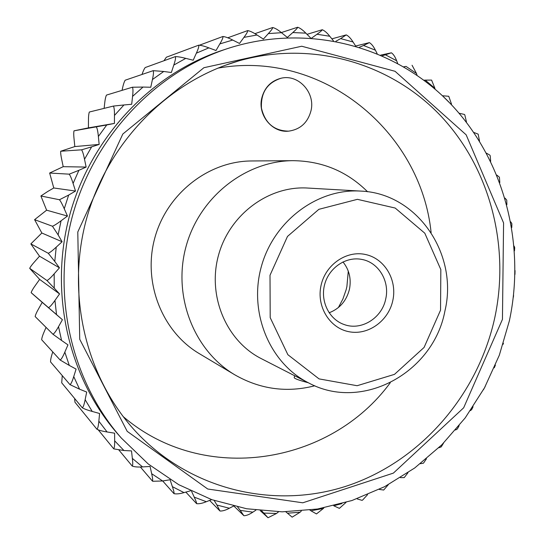 <?xml version="1.0" encoding="UTF-8"?>
<svg xmlns="http://www.w3.org/2000/svg" width="545" height="545" viewBox="0 0 545 545"><rect width="100%" height="100%" fill="white"/><g stroke="black" fill="none" stroke-linecap="round" stroke-linejoin="round"><path stroke-width="0.82" d="M234.05 506.196L243.867 515.693L240.209 510.379L252.853 512.157L255.918 510.147M237.668 507.014L240.209 510.379M294.252 377.44L294.198 377.712C295.009 378.836 299.702 380.512 308.286 382.733M360.586 191.084L307.612 188.045C268.63 185.566 229.411 214.621 218.463 255.387C207.257 296.078 226.359 340.993 261.225 358.603L308.443 382.815C362.2 412.068 433.582 372.528 444.924 310.963C458.652 254.317 417.395 193.107 360.586 191.084C317.374 188.318 273.563 221.072 261.225 267.016C248.595 312.878 269.775 363.311 308.443 382.815M367.589 191.765C347.083 171.403 322.252 161.041 293.094 160.673C245.577 160.761 199.388 197.018 186.029 246.565C172.452 296.051 193.911 350.707 234.841 374.844C260.169 389.3 286.827 392.945 314.826 385.771M293.094 160.673L251.667 160.966C208.469 161.054 166.763 193.604 154.78 238.063C142.592 282.467 162.069 331.653 199.266 353.616L234.841 374.844M288.578 131.154L288.55 131.154C272.33 133.028 257.615 115.206 261.723 98.284C264.475 87.568 270.926 80.885 281.07 78.235L281.125 78.228C267.214 82.704 260.66 92.684 261.457 108.169C265.054 123.204 274.108 130.861 288.605 131.147C300.315 129.492 307.789 122.666 311.018 110.669C315.507 92.684 298.415 73.888 281.125 78.228M431.109 232.592C420.978 131.733 322.654 49.288 217.796 68.166M123.061 416.469C203.905 485.861 330.454 464.572 390.268 382.74M509.377 320.801C526.007 243.043 503.825 158.541 448.848 102.031C393.797 45.889 307.251 22.468 227.231 48.682C155.018 72.58 94.019 137.02 72.526 215.691C51.21 294.409 71.17 380.873 121.324 438.051L148.274 464.013L178.753 484.696L211.855 499.69L246.64 508.757L282.174 511.837L317.565 509.016L351.961 500.521L384.593 486.692L414.745 467.957L441.797 444.836L465.198 417.906L484.505 387.802L499.329 355.197L509.377 320.801M227.231 48.682L222.333 50.304C151.067 73.895 90.92 137.408 69.74 214.934C48.737 292.508 68.425 377.733 117.924 434.174L121.324 438.051M261.641 510.788L263.807 513.083L276.519 513.472L278.584 511.796M285.832 511.816L287.467 513.206L300.111 512.218L301.303 511.04M309.955 510.12L310.943 510.788L323.383 508.465L323.853 507.899M333.731 505.753L341.899 503.621M450.626 103.87L442.438 95.763M435.046 89.135L434.896 88.297L425.236 80.122L423.928 80.217M417.014 75.244L416.523 73.514L406.025 66.401L403.791 66.824M397.646 63.349L396.637 60.754L385.39 54.8L382.243 55.76M377.133 53.574L375.403 50.195L363.522 45.48L359.53 47.204M363.522 45.48L369.346 42.646L355.647 46.012L353.044 41.979L340.645 38.593L335.904 41.277M333.438 40.821L329.773 36.256L316.986 34.253L311.651 38.082M310.677 38.014L305.834 33.136L292.801 32.557L287.338 37.448L281.493 32.693L268.358 33.586L263.371 39.104L257.029 34.996L243.942 37.367L239.5 43.464L232.722 40.051L219.839 43.907L216.011 50.515L208.871 47.858L196.357 53.172L193.203 60.223L185.777 58.363L173.787 65.087L171.355 72.505L163.732 71.477L152.43 79.55L150.761 87.241L143.028 87.064L132.564 96.397L131.692 104.272L123.947 104.96L114.464 115.458L114.416 123.415L106.745 124.969L98.373 136.495L99.156 144.432L91.662 146.837L84.516 159.249L86.137 167.07L78.916 170.299L73.091 183.447L75.53 191.05L68.67 195.055L64.255 208.769L67.478 216.052L61.074 220.786L58.124 234.888L62.103 241.755L56.224 247.158L54.773 261.457L59.453 267.827L54.173 273.822L54.241 288.142L59.562 293.932L54.95 300.438L56.523 314.588L62.416 319.724L58.519 326.659L61.571 340.455L67.962 344.883L64.821 352.145L69.29 365.423L76.096 369.088L73.739 376.588L79.563 389.178L86.696 392.053L85.136 399.689L92.221 411.441L99.592 413.498L98.843 421.176L107.086 431.967L114.6 433.186L114.654 440.816L123.94 450.517L131.508 450.906L132.346 458.386L142.538 466.908L150.086 466.472L151.68 473.721L162.648 480.976L170.074 479.743L172.397 486.678L183.999 492.612L190.498 490.807M191.561 491.311L194.238 497.149L206.33 501.713L211.651 499.615M214.212 500.508L216.93 505.058L229.37 508.24L233.533 506.08M252.853 512.157C249.535 514.405 246.613 515.597 244.085 515.727L243.867 515.693M300.111 512.218L292.147 517.164L287.467 513.206M323.383 508.465L316.461 513.928L310.943 510.788M260.244 510.645L268.017 517.743L263.807 513.083M276.519 513.472L268.017 517.743M369.387 42.653L369.551 42.721C371.676 44.09 373.632 46.577 375.403 50.195M340.645 38.593L346.225 34.907L331.857 38.858M307.019 34.328L322.238 29.743C322.115 30.343 320.365 31.848 316.986 34.253M322.279 29.743L322.333 29.757C324.684 30.752 327.163 32.918 329.773 36.256M281.329 32.564L297.625 27.25C297.631 27.938 296.024 29.709 292.801 32.557M297.686 27.25L297.665 27.25C300.097 28.054 302.816 30.016 305.834 33.136M268.358 33.586C271.369 30.295 272.807 28.272 272.67 27.523L254.903 33.674M227.762 37.803L247.655 30.595C250.107 31.011 253.227 32.475 257.029 34.996M199.531 45.174L222.885 36.495C225.296 36.733 228.573 37.918 232.722 40.051M219.839 43.907C222.258 39.805 223.273 37.332 222.885 36.495L222.864 36.501M196.357 53.172C198.38 48.743 199.15 46.087 198.673 45.187C201.044 45.29 204.443 46.175 208.871 47.858M166.348 57.225L198.673 45.187M166.341 57.232L163.956 60.747M145.249 67.539L175.333 56.612C177.684 56.598 181.165 57.184 185.777 58.363M125.214 80.197L153.145 70.673L163.732 71.477M152.43 79.55C153.513 74.726 153.751 71.763 153.145 70.673M125.18 80.21L125.166 80.224C124.165 81.859 123.238 84.734 122.38 88.842L122.053 90.361M132.564 96.397C133.143 91.465 133.089 88.406 132.408 87.22L143.028 87.064M106.513 95.075L132.408 87.22M106.452 95.109C105.655 96.785 105.042 99.694 104.62 103.85L104.129 108.366M89.387 112.011L113.394 106.077L123.947 104.96M114.416 123.415L88.426 127.877L74.066 130.814L106.745 124.969M84.516 159.249C83.535 154.351 82.554 151.21 81.58 149.821L60.727 151.238L74.822 146.564L99.156 144.432M98.373 136.495C97.909 131.515 97.242 128.361 96.376 127.033M74.066 130.814L73.997 130.855C73.623 132.51 73.657 135.392 74.106 139.513L74.822 146.564M73.091 183.447C71.599 178.692 70.305 175.592 69.222 174.162L49.629 173.037L63.213 166.681L86.137 167.07M60.768 151.244L60.699 151.285C60.536 152.886 60.89 155.7 61.755 159.733L63.213 166.681M69.222 174.162L78.916 170.299M75.53 191.05L53.771 187.977L47.653 191.527L40.909 195.982L59.466 199.743L68.67 195.055M58.124 234.888L52.449 226.236L34.594 219.669L46.618 210.186L67.478 216.052M64.255 208.769C62.259 204.212 60.665 201.207 59.466 199.743M40.909 195.982L46.618 210.186M54.773 261.457L48.267 253.282L30.854 243.901L41.842 233.015L62.103 241.755M34.628 219.724L41.842 233.015M48.267 253.282C49.915 252.594 52.565 250.55 56.224 247.158M59.453 267.827L39.513 256.191L34.812 261.505C32.053 264.584 30.357 266.859 29.703 268.338L46.965 280.539C48.491 279.83 50.896 277.596 54.173 273.822M56.523 314.588L31.154 292.658C31.644 291.03 33.109 288.53 35.534 285.171L39.642 279.401L59.562 293.932M54.241 288.142L46.965 280.539M29.743 268.413L39.642 279.401M61.571 340.455L52.96 334.248L35.159 316.563C35.48 314.799 36.679 312.122 38.75 308.511L42.224 302.359L62.416 319.724M31.188 292.733L42.224 302.359M52.96 334.248C54.255 333.554 56.108 331.019 58.519 326.659M46.059 327.402L44.404 331.224C42.714 335.046 41.802 337.886 41.665 339.739L60.148 360.013C61.326 359.346 62.879 356.723 64.821 352.145M69.29 365.423L60.148 360.013M79.563 389.178L69.978 384.627C71.041 383.993 72.294 381.316 73.739 376.588M50.59 361.962L69.978 384.627M62.266 375.614L61.708 382.822L82.295 407.783C83.249 407.197 84.196 404.499 85.136 399.689M74.611 398.463L74.951 402.217L96.915 429.222C97.766 428.697 98.407 426.02 98.843 421.176M107.086 431.967C102.406 431.238 99.013 430.325 96.915 429.222M123.94 450.517L113.898 448.91M113.646 448.726L113.646 448.726C114.389 448.188 114.723 445.551 114.654 440.816M98.298 429.923L113.626 448.699M118.933 450.068L132.237 466.07C132.857 465.505 132.891 462.943 132.346 458.386M140.365 466.99L152.436 481.092C152.913 480.506 152.661 478.047 151.68 473.721M162.648 480.976L152.791 481.276M183.999 492.612C179.85 493.825 176.526 494.179 174.032 493.668M162.696 480.969L173.971 493.641C174.305 493.048 173.78 490.732 172.397 486.678M185.838 492.101L196.575 503.628C196.752 503.049 195.975 500.889 194.238 497.149M209.614 500.419L219.962 510.992L216.93 505.058M229.37 508.24C225.746 510.188 222.667 511.121 220.119 511.026L220.003 510.999M206.33 501.713C202.427 503.321 199.211 503.968 196.67 503.669L196.616 503.648M320.991 285.709C325.304 264.775 346.388 250.169 365.531 254.508C384.75 258.534 397.359 280.035 392.836 300.418C388.592 320.869 368.236 335.57 349.011 331.728C329.725 328.185 316.386 306.583 320.991 285.709M385.751 298.837C389.879 281.261 378.611 262.397 361.907 259.44C346.252 256.191 329.16 267.493 324.697 284.279C320.044 301.017 329.057 319.418 344.202 324.548C361.369 330.999 382.113 318.001 385.751 298.837M329.112 312.803C339.808 308.613 346.6 300.717 349.481 289.116C351.423 278.829 349.25 269.768 342.955 261.92M50.556 361.914L50.562 361.928C50.501 359.993 51.114 357.03 52.409 353.037L52.756 351.92M39.513 256.191L30.888 243.969M53.771 187.977L49.663 173.058M88.426 127.877L88.454 120.806C88.447 116.65 88.733 113.735 89.319 112.052M145.222 67.546L145.215 67.553C144.241 68.745 143.172 71.048 142 74.474M346.021 502.415L339.378 508.369L333.99 505.896M367.568 494.662L362.582 500.099L362.003 500.337L357.268 498.954M388.278 484.73L383.687 490.037L379.204 489.403M407.967 472.74L404.24 477.59L400.418 477.652M426.449 458.801L423.472 463.161L420.345 463.72M443.562 443.058L441.225 446.893L438.773 447.779M459.156 425.659L457.344 428.969L455.531 430.005M473.074 406.754L471.704 409.561L470.458 410.61M485.2 386.521L483.408 389.798M495.405 365.109L494.26 367.807M513.567 295.049L513.431 297.066M515.045 270.572L514.971 274.414M514.112 246.081L514.712 247.655L514.487 250.843M510.76 221.835L511.871 223.682L511.775 227.537M505.011 198.101L506.761 200.124L506.87 204.709M496.897 175.129L499.411 177.2L499.813 182.568M490.207 155.843L490.67 161.313M486.487 153.172L489.86 155.134L490.214 155.843M473.857 132.462L478.176 134.145L479.525 141.148M464.824 114.947L466.452 121.971M459.135 113.251L464.442 114.457L464.824 114.941M442.847 95.784L448.76 96.274L451.512 104.136M431.586 80.095L434.896 88.297M425.236 80.122L431.592 80.095M403.743 66.797L406.025 66.401M412.061 65.257L416.523 73.514M380.744 55.099L391.365 52.81L385.39 54.8M391.365 52.81L391.617 52.947C393.599 54.473 395.268 57.075 396.637 60.754M346.273 34.921L346.375 34.948C348.63 36.133 350.851 38.484 353.044 41.979M272.698 27.516L272.698 27.516C275.143 28.122 278.073 29.846 281.493 32.693M243.942 37.367C246.681 33.661 247.921 31.399 247.655 30.595L247.655 30.595M173.787 65.087C175.354 60.434 175.872 57.613 175.333 56.612M114.464 115.458C114.525 110.472 114.171 107.345 113.394 106.077M81.58 149.821L91.662 146.837M52.449 226.236C54.214 225.576 57.082 223.757 61.074 220.786M48.539 307.639C49.949 306.937 52.088 304.532 54.95 300.438M92.221 411.441C87.636 410.194 84.325 408.975 82.295 407.783M142.538 466.908C138.008 467.215 134.574 466.936 132.244 466.077M338.377 307.564L342.914 298.973L346.13 289.776L346.886 286.622L348.282 271.131M239.03 60.815C168.03 81.076 106.97 143.178 86.212 219.996C65.672 296.473 86.941 380.39 137.647 433.568C193.754 492.155 279.067 510.052 351.034 484.546C423.104 458.754 478.278 393.252 494.792 317.674C510.066 246.136 490.241 168.528 440.673 115.806C390.997 63.418 312.789 39.949 239.03 60.815L225.18 65.318M502.442 319.37L503.58 222.932L466.152 134.819L395.057 71.293L301.739 46.236L203.898 67.709L122.802 134.043L77.792 231.986L79.727 339.262L127.196 431.34L207.727 489.015L302.795 502.803L393.388 473.108L463.666 407.796L502.442 319.37M440.537 310.187L440.837 269.598L424.807 233.212L395.193 208.047L357.411 199.334L318.859 209.328L287.481 236.441L270.007 275.266L270.204 317.66L287.876 354.706L319.05 378.891L357.125 385.717L394.491 374.361L424.092 347.424L440.537 310.187M294.62 375.73L294.198 377.712M509.364 320.951L509.602 319.833M503.09 344.351L503.437 343.261"/></g></svg>
